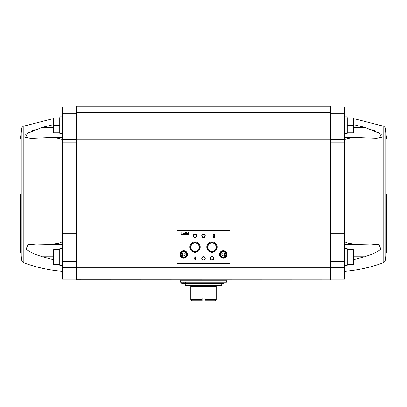 <?xml version="1.0" encoding="UTF-8"?>
<svg xmlns="http://www.w3.org/2000/svg" width="407" height="407" viewBox="0 0 407 407"><rect width="100%" height="100%" fill="white"/><g stroke="black" fill="none" stroke-linecap="round" stroke-linejoin="round"><path stroke-width="0.61" d="M53.643 124.598L42.476 127.33L27.635 133.206L25.6 137.444L32.016 138.36L29.808 138.304M27.554 138.065L26.552 137.836M25.687 137.495L25.061 136.996M24.832 136.335L25.061 135.562M25.687 134.748L26.552 133.979M27.554 133.257L29.808 131.954M32.199 130.82L34.732 129.787M35.897 129.36L37.164 128.917M32.061 138.36L49.344 137.566L62.322 137.566M62.322 139.367L56.141 137.841L49.344 137.566M76.43 106.97L62.322 106.97L62.322 231.883L76.43 231.883M53.643 259.651L42.486 256.792L33.715 253.856L26.053 249.303L27.961 244.699L36.187 244.022L46.118 244.246L54.543 243.844L58.72 243.274L62.322 241.809M37.179 255.174L35.969 254.741M27.574 244.8L29.828 244.358M32.214 244.129L34.753 244.037M62.322 279.08L76.43 279.08L62.322 279.08L62.322 231.883M353.047 249.669L347.252 249.669L347.252 264.479L353.047 264.479L353.357 260.775L353.047 249.669L353.357 249.669L353.357 264.479L353.047 264.479M353.047 117.903L347.252 117.903L347.252 132.718L353.047 132.718L353.357 129.014L353.047 117.903L353.357 117.903L353.357 132.718L353.047 132.718M344.678 279.08L330.57 279.08L344.678 279.08L344.678 231.883L330.57 231.883M330.57 279.695L330.57 106.263L76.43 106.263L76.43 279.787L330.57 279.787L76.43 279.695M229.95 263.492L229.95 229.986L177.05 229.986L177.05 263.843L229.95 263.843L229.95 263.492L177.05 263.492M182.947 234.671L182.183 234.671L182.183 232.244L181.787 232.244L181.787 234.671L181.029 234.671L181.029 235.068L182.947 235.068L182.947 234.671M185.48 235.068L185.48 232.244L185.124 232.244L185.124 233.43L184.249 233.43A0.819 0.819 0 0 0 183.43 234.249A0.819 0.819 0 0 0 184.249 235.068L185.48 235.068M188.405 235.068L188.405 232.244L188.039 232.244L188.039 234.518L186.513 232.244L186.147 232.244L186.147 235.068L186.513 235.068L186.513 232.794L188.039 235.068L188.405 235.068M195.884 257.809L195.233 257.809L195.233 256.792L194.836 256.792L194.836 257.809L194.19 257.809L194.19 258.201L194.836 258.201L194.836 259.61L195.233 259.61L195.884 257.809M214.855 236.548L214.464 236.548A0.453 0.453 0 0 1 213.833 236.96A0.453 0.453 0 0 1 213.7 236.218L214.855 235.119L214.855 234.569L213.161 234.569L213.161 234.966L214.443 234.966L213.426 235.933A0.845 0.845 0 0 0 213.675 237.327A0.845 0.845 0 0 0 214.855 236.548M180.011 254.39A3.739 3.739 0 0 0 185.617 257.631A3.739 3.739 0 0 0 185.617 251.155A3.739 3.739 0 0 0 180.011 254.39M219.51 254.39A3.739 3.739 0 0 0 225.122 257.631A3.739 3.739 0 0 0 225.122 251.155A3.739 3.739 0 0 0 219.51 254.39M210.2 258.343A1.765 1.765 0 0 0 212.846 259.87A1.765 1.765 0 0 0 212.846 256.817A1.765 1.765 0 0 0 210.2 258.343M201.735 258.343A1.765 1.765 0 0 0 204.38 259.87A1.765 1.765 0 0 0 204.38 256.817A1.765 1.765 0 0 0 201.735 258.343M206.797 247.059A5.169 5.169 0 0 0 214.55 251.536A5.169 5.169 0 0 0 214.55 242.577A5.169 5.169 0 0 0 206.797 247.059M189.865 247.059A5.169 5.169 0 0 0 197.619 251.536A5.169 5.169 0 0 0 197.619 242.577A5.169 5.169 0 0 0 189.865 247.059M201.735 235.77A1.765 1.765 0 0 0 204.38 237.296A1.765 1.765 0 0 0 204.38 234.244A1.765 1.765 0 0 0 201.735 235.77M193.274 235.77A1.765 1.765 0 0 0 195.92 237.296A1.765 1.765 0 0 0 195.92 234.244A1.765 1.765 0 0 0 193.274 235.77M193.579 235.77A1.46 1.46 0 0 0 195.767 237.032A1.46 1.46 0 0 0 195.767 234.508A1.46 1.46 0 0 0 193.579 235.77M202.04 235.77A1.46 1.46 0 0 0 204.228 237.032A1.46 1.46 0 0 0 204.228 234.508A1.46 1.46 0 0 0 202.04 235.77M190.542 247.059A4.492 4.492 0 0 0 197.283 250.951A4.492 4.492 0 0 0 197.283 243.162A4.492 4.492 0 0 0 190.542 247.059M190.873 247.059A4.162 4.162 0 0 0 197.115 250.661A4.162 4.162 0 0 0 197.115 243.452A4.162 4.162 0 0 0 190.873 247.059M207.468 247.059A4.492 4.492 0 0 0 214.214 250.951A4.492 4.492 0 0 0 214.214 243.162A4.492 4.492 0 0 0 207.468 247.059M207.799 247.059A4.162 4.162 0 0 0 214.046 250.661A4.162 4.162 0 0 0 214.046 243.452A4.162 4.162 0 0 0 207.799 247.059M202.04 258.343A1.46 1.46 0 0 0 204.228 259.605A1.46 1.46 0 0 0 204.228 257.082A1.46 1.46 0 0 0 202.04 258.343M210.505 258.343A1.46 1.46 0 0 0 212.693 259.605A1.46 1.46 0 0 0 212.693 257.082A1.46 1.46 0 0 0 210.505 258.343M224.659 255.209L224.659 253.576L223.25 252.762L221.84 253.576L221.84 255.209L223.25 256.023L224.659 255.209M220.253 254.39A2.997 2.997 0 0 0 224.75 256.99A2.997 2.997 0 0 0 224.75 251.796A2.997 2.997 0 0 0 220.253 254.39M219.724 254.39A3.526 3.526 0 0 0 225.015 257.448A3.526 3.526 0 0 0 225.015 251.338A3.526 3.526 0 0 0 219.724 254.39M185.16 255.209L185.16 253.576L183.75 252.762L182.341 253.576L182.341 255.209L183.75 256.023L185.16 255.209M180.754 254.39A2.997 2.997 0 0 0 185.246 256.99A2.997 2.997 0 0 0 185.246 251.796A2.997 2.997 0 0 0 180.754 254.39M180.225 254.39A3.526 3.526 0 0 0 185.511 257.448A3.526 3.526 0 0 0 185.511 251.338A3.526 3.526 0 0 0 180.225 254.39M195.233 258.755L195.487 258.201L195.233 258.755M185.124 234.727L185.124 233.766L184.249 233.766A0.478 0.478 0 0 0 183.771 234.249A0.478 0.478 0 0 0 184.249 234.727L185.124 234.727M330.57 106.97L344.678 106.97L344.678 231.883M344.678 139.367L350.859 137.841L357.656 137.566L377.192 138.304M353.357 124.598L364.524 127.33L379.365 133.206L381.4 137.444L374.939 138.36M379.446 138.065L380.448 137.836M381.313 137.495L381.939 136.996M382.168 136.335L381.939 135.562M381.313 134.748L380.448 133.979M379.446 133.257L377.192 131.954M374.801 130.82L372.268 129.787M371.103 129.36L369.836 128.917M369.821 255.174L371.031 254.741M379.426 244.8L377.172 244.358M374.786 244.129L372.247 244.037M344.678 241.809L348.28 243.274L352.457 243.844L360.882 244.246L370.813 244.022L379.039 244.699L380.947 249.303L373.285 253.856L364.514 256.792L353.357 259.651M386.65 194.434L386.65 250.3L386.65 194.434M344.678 265.537L347.151 265.537L347.151 248.611L344.678 248.611M344.678 133.776L347.151 133.776L347.151 116.845L344.678 116.845M347.252 125.31L353.047 125.31M347.252 257.071L353.047 257.071M53.643 118.539L23.209 126.277L23.209 262.596L21.917 261.208L20.35 250.3L20.35 194.434M62.322 265.537L59.849 265.537L59.849 248.611L62.322 248.611M53.953 249.669L59.748 249.669L59.748 264.479L53.953 264.479L53.643 260.775L53.953 249.669L53.643 249.669L53.643 264.479L53.953 264.479M62.322 133.776L59.849 133.776L59.849 116.845L62.322 116.845M53.953 117.903L59.748 117.903L59.748 132.718L53.953 132.718L53.643 129.014L53.953 117.903L53.643 117.903L53.643 132.718L53.953 132.718M59.748 125.31L53.953 125.31M59.748 257.071L53.953 257.071M205.067 300.737L215.14 300.737L216.198 299.679L204.909 299.679L205.067 300.737L204.909 297.914L202.091 297.914L202.091 300.58L202.091 299.679L190.802 299.679L190.802 285.923L185.745 285.923L185.266 285.139L185.266 283.806L221.734 283.806L221.734 285.139L185.266 285.139M201.933 300.737L191.86 300.737L190.802 299.679M216.198 299.679L216.198 285.923L221.255 285.923L221.734 285.139M180.576 282.255L226.424 282.255L226.424 280.845L180.576 280.845L180.576 282.255M180.082 279.787L180.225 280.845L226.775 280.845L226.918 279.787M181.72 283.664L181.72 282.255L181.72 283.664L182.036 283.664L182.036 282.255M224.028 282.255L224.028 283.664L182.036 283.664M229.95 230.342L177.05 230.342M220.604 254.39A2.646 2.646 0 0 0 224.572 256.685A2.646 2.646 0 0 0 224.572 252.101A2.646 2.646 0 0 0 220.604 254.39M181.105 254.39A2.646 2.646 0 0 0 185.073 256.685A2.646 2.646 0 0 0 185.073 252.101A2.646 2.646 0 0 0 181.105 254.39M330.57 262.088L229.95 262.088M177.05 262.088L76.43 262.088M330.57 234.05L229.95 234.05M177.05 234.05L76.43 234.05M330.57 267.801L76.43 267.801M330.57 232L229.95 232M177.05 232L76.43 232M330.57 141.997L76.43 141.997M330.57 139.138L76.43 139.138M330.57 112.612L76.43 112.612M344.678 279.004L330.57 279.004M344.678 267.374L330.57 267.374M344.678 261.65L330.57 261.65M344.678 233.776L330.57 233.776M344.678 142.185L330.57 142.185M344.678 139.55L330.57 139.55M344.678 113.319L330.57 113.319M353.357 118.539L383.791 126.277L383.791 262.596C371.148 267.277 358.114 270.182 344.678 271.321M383.791 126.277L385.083 127.666L385.083 261.208L386.65 250.3M364.514 256.792L353.357 256.792M364.524 127.33L353.357 127.33M62.322 279.004L76.43 279.004M62.322 267.374L76.43 267.374M62.322 261.65L76.43 261.65M62.322 233.776L76.43 233.776M62.322 142.185L76.43 142.185M62.322 139.55L76.43 139.55M62.322 113.319L76.43 113.319M21.917 261.208L21.917 127.666L20.35 138.573M42.486 256.792L53.643 256.792M42.476 127.33L53.643 127.33M190.802 286.319L216.198 286.319M185.658 285.821L221.342 285.821M185.475 285.638L221.525 285.638M180.082 280.703L226.918 280.703M183.878 283.664L183.878 282.255M185.592 283.664L185.592 282.255M59.849 117.781L58.669 117.903M23.209 262.596C35.852 267.277 48.886 270.182 62.322 271.321M347.151 117.781L348.331 117.903M383.791 262.596L385.083 261.208M385.083 127.666L386.65 138.573M360.882 244.246L344.678 244.246M357.656 137.566L344.678 137.566M23.209 126.277L21.917 127.666M46.118 244.246L62.322 244.246"/></g></svg>
